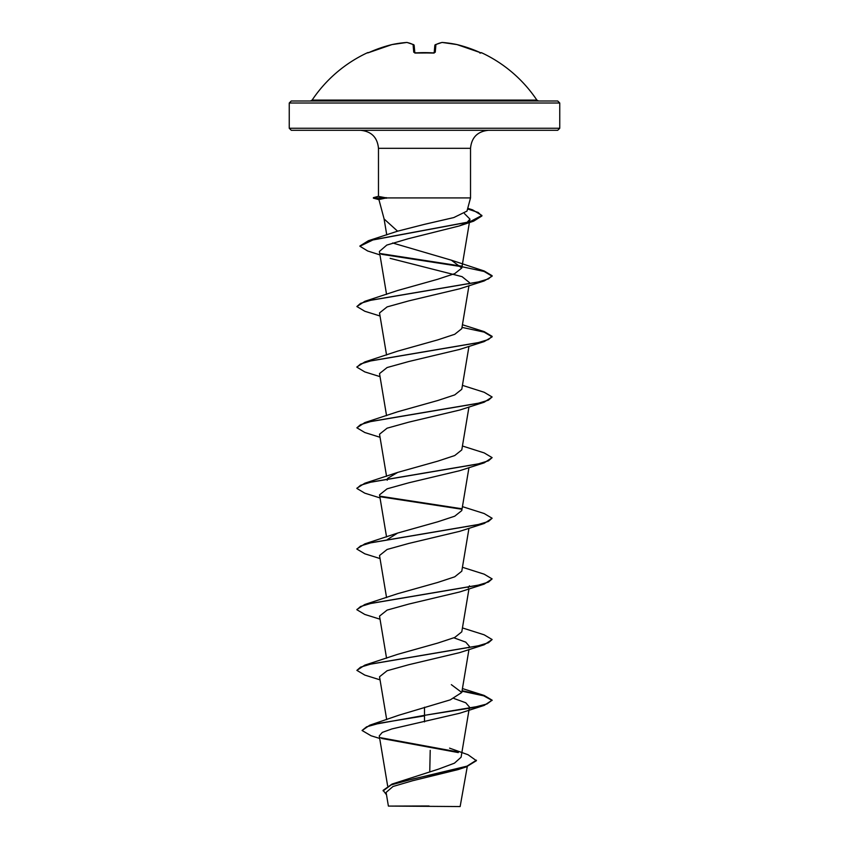 <?xml version="1.0" encoding="UTF-8"?>
<svg xmlns="http://www.w3.org/2000/svg" width="849" height="849" viewBox="0 0 849 849"><rect width="100%" height="100%" fill="white"/><g stroke="black" fill="none" stroke-linecap="round" stroke-linejoin="round"><path stroke-width="1.27" d="M434.2 52.861A1.019 0.923 5 0 1 435.25 52.224L433.213 52.903A135.14 124.856 180 0 0 424.5 52.638A135.14 124.856 180 0 0 415.787 52.903L413.75 52.224L413.081 44.583A134.758 51.375 -95.4 0 0 406.756 42.461A134.758 124.028 -102.9 0 0 391.962 44.583L391.962 44.583A135.256 134.736 180 0 0 369.612 52.224L367.755 52.903A1.019 1.008 -22.5 0 1 368.126 52.808L391.962 44.583A1.019 1.019 0 0 0 391.962 44.583L369.623 52.214M367.755 52.903L367.649 52.638A1.019 1.019 0 0 1 368.54 52.659M481.245 52.903L480.863 52.818A1.019 1.008 22.5 0 1 481.245 52.903L481.351 52.638A135.256 135.256 0 0 1 536.865 100.086L312.135 100.086L310.447 100.989L424.5 100.989L291.281 100.989L289.244 103.016L559.756 103.016L557.719 100.989L424.5 100.989M480.937 52.829L457.038 44.583A1.019 1.019 0 0 0 457.006 44.572L442.191 42.45L457.006 44.572L479.388 52.224A135.256 134.736 180 0 0 457.038 44.583L457.006 44.572A134.758 124.028 102.9 0 0 442.244 42.461A134.758 51.375 95.4 0 0 435.919 44.583L435.25 52.224M449.577 748.139L468.032 754.729L476.395 760.704L466.186 766.923L457.94 769.64L412.561 780.751L392.981 786.503L386.104 792.404L388.396 806.083L460.137 806.55L467.279 766.562M421.815 806.115L388.418 806.083L429.042 805.977M559.756 128.263L289.244 128.263L291.281 130.29L557.719 130.29L559.756 128.263L559.756 103.016M424.5 224.338L453.801 217.567L466.992 211.093L470.526 197.913L386.401 197.913L378.909 199.536L384.119 218.989L397.576 231.183L424.5 224.338M430.21 750.357L429.753 771.752M476.395 760.195L466.971 766.159L392.047 784.062L438.487 769.13L454.448 763.177L461.092 757.223L469.179 708.883M424.5 707.217L424.5 715.336L369.782 725.195L398.945 715.176L450.31 699.841L461.782 692.476L451.35 684.655M380.034 679.847L364.815 675.093L356.877 670.37L364.815 665.138L397.65 654.335L437.723 643.086L454.735 637.461L461.782 631.836L468.966 588.888M356.898 609.476L364.815 604.499L397.65 593.695L437.723 582.446L454.746 576.821L461.782 571.197L468.966 528.248M387.356 539.539L397.65 533.055L437.723 521.806L454.735 516.192L461.782 510.557L468.966 467.608M387.218 480.247L387.356 478.91M387.622 478.358L397.65 472.415L437.734 461.166L454.735 455.552L461.782 449.928L468.966 406.968M380.034 437.288L364.815 432.534L356.877 427.811L364.815 422.59L397.661 411.776L437.734 400.526L454.746 394.912L461.782 389.288L468.966 346.339M356.898 366.927L364.815 361.95L397.65 351.136L437.744 339.887L454.735 334.273L461.782 328.648L468.966 285.699M380.034 316.019L364.815 311.265L356.877 306.542L364.815 301.31L397.65 290.507L437.734 279.257L454.735 273.633L461.782 268.008L451.35 260.187L392.62 242.984M359.923 245.987L368.487 240.681L397.576 231.183M464.467 213.608L469.953 219.127L466.992 222.491M465.475 223.361L459.203 225.972L408.284 238.707L386.794 245.085L379.386 251.474L386.56 294.412M390.147 258.351L462.068 276.657L469.476 282.621L468.818 283.98M356.877 306.542L360.56 303.337L371.204 300.143L484.185 280.945L459.638 288.798L408.857 300.864L387.102 306.903L379.524 312.941L386.56 355.041M380.034 376.648L364.815 371.904L356.877 367.182L360.56 363.977L371.204 360.783L484.185 341.585L459.638 349.427L408.857 361.504L387.102 367.543L379.524 373.581L386.56 415.681M356.877 427.811L360.56 424.617L371.204 421.412L484.185 402.214L459.638 410.067L408.836 422.144L387.091 428.183L379.524 434.221L386.56 476.321M380.034 497.928L364.815 493.173L356.877 488.451L360.56 485.257L371.204 482.052L484.185 462.854L459.638 470.707L408.825 482.784L387.091 488.822L379.524 494.861L386.56 536.961M380.034 558.568L364.815 553.813L356.877 549.091L360.56 545.896L371.204 542.691L484.185 523.493L459.638 531.347L408.836 543.424L387.091 549.462L379.524 555.501L386.56 597.6M469.476 585.821L468.224 587.784M380.034 619.208L364.815 614.453L356.877 609.731L360.56 606.526L371.204 603.331L484.185 584.133L459.638 591.986L408.857 604.053L387.102 610.102L379.524 616.141L386.56 658.24M453.907 637.822L465.761 642.141L469.476 646.45L468.807 647.808M356.877 670.37L360.56 667.165L371.204 663.971L484.185 644.773L459.638 652.626L408.847 664.693L387.102 670.731L379.524 676.77L386.698 719.644M453.907 698.462L465.761 702.781L469.476 707.09L468.807 708.448M484.185 705.413L492.123 700.181L486.976 703.97L472.32 707.758L424.5 715.336L484.185 705.413L459.638 713.266L391.973 728.909L382.283 732.411L379.27 735.892L387.632 785.898M369.782 725.195L362.067 730.49L371.055 735.765L379.694 738.439M380.532 737.696L457.229 751.821M392.047 784.062L383.132 790.355L386.507 794.813M424.5 721.905L424.5 715.845L379.736 723.168L366.588 726.829L362.067 730.49M381.604 738.439L458.333 752.585M466.186 766.923L413.219 778.894L391.187 784.879L383.132 790.865M386.401 197.913L378.474 196.406L378.474 148.32L470.526 148.32C471.588 137.368 477.605 131.362 488.557 130.29M492.123 700.181L484.185 695.458L462.079 690.704M364.815 665.138L477.796 645.94L488.44 642.746L492.123 639.541L484.185 634.819L462.44 627.92M364.815 604.499L477.796 585.301L488.44 582.106L492.123 578.901L484.185 574.179L462.44 567.281M356.898 548.836L364.815 543.859L477.796 524.661L488.44 521.466L492.123 518.261L484.185 513.539L462.44 506.641M461.378 508.678L380.182 496.209M356.898 488.196L364.815 483.23L477.796 464.032L488.44 460.827L492.123 457.632L484.185 452.91L462.44 446.001M364.815 422.59L477.796 403.392L488.44 400.187L492.123 396.992L484.185 392.27L462.44 385.361M364.815 361.95L477.796 342.752L488.44 339.547L492.123 336.353L484.185 331.63L462.44 324.732M364.815 301.31L477.796 282.112L488.44 278.918L492.123 275.713L484.185 270.99L451.35 260.187M461.378 266.119L380.723 253.618M368.487 240.681L469.847 221.769L481.903 215.466L472.596 209.852L467.693 208.461M492.102 700.436L483.697 695.819L461.994 691.203M484.185 644.773L492.123 639.541M484.185 584.133L492.123 578.901M484.185 523.493L492.123 518.261M461.644 509.22L380.776 496.824M484.185 462.854L492.123 457.632M484.185 402.214L492.123 396.992M484.185 341.585L492.123 336.862L484.121 332.118L461.994 327.374M484.185 280.945L492.123 276.222L484.121 271.478L461.994 266.735M461.644 266.671L381.519 254.286M379.959 254.902L367.67 250.986L359.902 246.242L372.891 239.97L473.636 221.165L481.903 215.964L478.167 212.452L467.566 208.939M386.401 197.658L373.39 198.167L386.656 198.167M414.821 52.861L414.174 45.475A1.019 0.987 175 0 0 413.081 44.583A1.019 0.913 115.9 0 1 413.877 44.859M434.189 52.723L434.826 45.475A1.019 0.987 5 0 1 435.919 44.583A1.019 0.913 64.1 0 0 435.388 44.657A1.019 1.019 0 0 0 434.826 45.443M414.174 45.443A1.019 1.019 0 0 0 413.612 44.657L407.074 42.461A1.019 1.019 0 0 0 406.809 42.45A1.019 1.019 0 0 1 407.074 42.461A1.019 0.934 100.4 0 0 406.756 42.461L391.994 44.572A1.019 1.019 0 0 0 391.962 44.583L406.756 42.461M414.8 52.861A1.019 0.923 175 0 0 413.75 52.224M414.843 53.052L433.213 52.903M435.123 44.859A1.019 0.913 64.1 0 1 435.388 44.657L441.926 42.461A1.019 0.934 79.6 0 1 442.244 42.461L442.191 42.45A1.019 1.019 0 0 0 441.926 42.461L435.388 44.657M378.474 148.32C377.412 137.368 371.395 131.362 360.443 130.29M470.526 197.913L470.526 148.32M289.244 128.263L289.244 103.016M469.264 708.363L469.476 707.09M461.782 692.476L468.966 649.527M461.782 268.008L469.412 222.385M469.497 221.854L469.953 219.127M386.762 234.918L384.035 218.66M467.735 208.313L472.596 209.852M462.44 688.56L484.185 695.458M397.65 533.055L364.815 543.859M397.65 472.415L364.815 483.23M459.203 225.983L473.636 221.165M378.474 196.299L373.39 197.658M378.941 199.653L373.39 198.167M536.865 100.086L538.553 100.989M367.649 52.638A135.256 135.256 0 0 0 312.135 100.086M415.798 52.808L434.157 53.052M407.074 42.461L413.612 44.657M481.351 52.638L479.982 53.179M433.202 52.808L434.348 52.659"/></g></svg>
